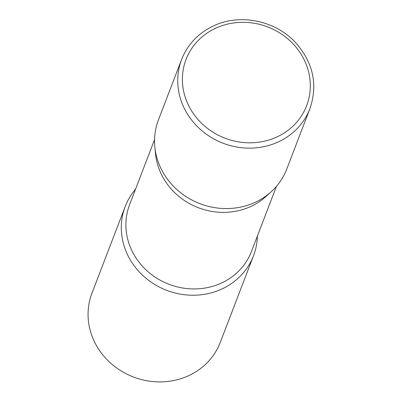 <?xml version="1.0" encoding="UTF-8"?>
<svg xmlns="http://www.w3.org/2000/svg" width="402" height="402" viewBox="0 0 402 402"><rect width="100%" height="100%" fill="white"/><g stroke="black" fill="none" stroke-linecap="round" stroke-linejoin="round"><path stroke-width="0.6" d="M181.629 59.441L158.448 119.861A68.712 63.385 21 0 0 177.604 190.196A68.712 63.385 21 0 0 253.175 203.201A68.712 63.385 21 0 0 286.757 169.081L309.932 108.661C318.082 84.42 313.143 62.235 295.123 42.104C275.35 20.939 241.371 13.643 215.437 25.045C199.256 32.13 187.985 43.597 181.629 59.441A68.712 63.385 21 0 0 200.784 129.776A68.712 63.385 21 0 0 276.355 142.78A68.712 63.385 21 0 0 309.932 108.661M266.089 196.387A65.275 60.215 -159 0 1 162.152 175.875A65.275 60.215 -159 0 1 155.554 153.986L154.86 147.092A68.712 63.385 -159 0 0 161.805 170.136A68.712 63.385 -159 0 0 271.214 191.729L266.089 196.387M257.391 236.039A68.712 63.385 -159 0 1 253.511 255.747A68.712 63.385 -159 0 1 193.638 295.229A68.712 63.385 -159 0 1 128.56 256.803A68.712 63.385 -159 0 1 125.203 206.533A68.712 63.385 -159 0 1 135.499 189.282M253.511 255.747L220.266 342.419A68.712 63.385 -159 0 1 160.388 381.9A68.712 63.385 -159 0 1 95.314 343.474A68.712 63.385 -159 0 1 91.957 293.199L125.203 206.533M217.613 27.356A64.586 59.581 21 0 0 189.201 106.691A64.586 59.581 21 0 0 275.089 137.77A64.586 59.581 21 0 0 303.5 58.441A64.586 59.581 21 0 0 217.613 27.356M276.46 186.327L251.486 251.436A65.275 60.215 -159 0 1 194.603 288.943A65.275 60.215 -159 0 1 132.781 252.441A65.275 60.215 -159 0 1 129.595 204.678L154.569 139.569"/></g></svg>
